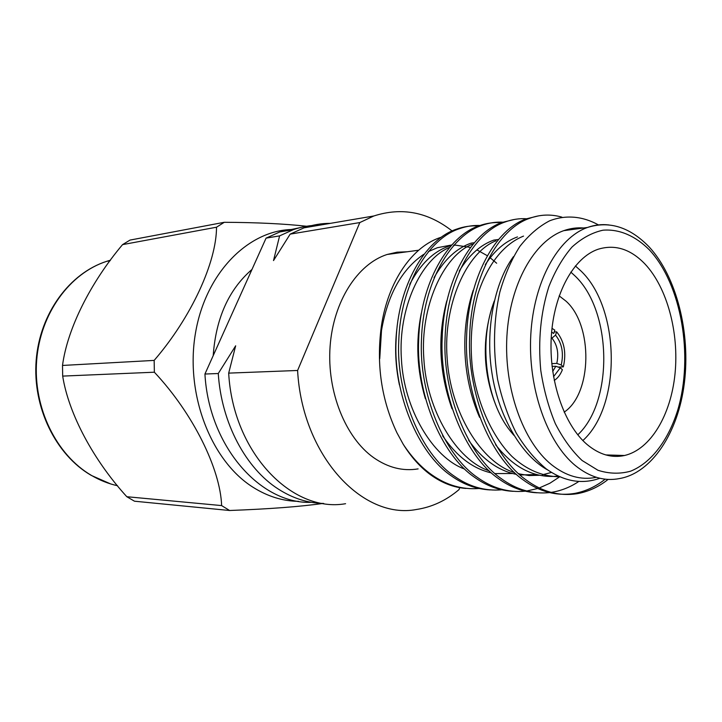 <?xml version="1.0" encoding="UTF-8"?>
<svg xmlns="http://www.w3.org/2000/svg" width="722" height="722" viewBox="0 0 722 722"><rect width="100%" height="100%" fill="white"/><g stroke="black" fill="none" stroke-linecap="round" stroke-linejoin="round"><path stroke-width="1.08" d="M551.626 332.111L553.693 333.456L554.83 330.153L551.996 328.329M551.779 363.608L556.788 363.428C558.981 353.41 557.357 344.972 551.933 338.113L551.211 338.158M552.709 371.442L555.823 366.271L552.068 366.397M564.153 412.154C592.293 393.526 593.24 325.297 565.958 301.11L559.162 295.867M323.673 503.46C308.104 503.234 293.015 498.451 278.403 489.128C245.895 468.506 221.392 422.993 218.27 373.518L235.661 345.802L228.684 373.121L297.599 370.476L359.809 222.566L373.843 215.977C401.766 207.006 427.857 211.997 452.107 230.968M575.371 265.949L580.605 270.642C620.342 307.897 621.822 405.493 582.862 440.555M577.781 434.834C613.853 401.17 611.958 310.225 574.685 275.623L570.795 272.095M587.148 444.553C599.314 454.634 611.778 458.28 624.521 455.501C650.657 449.472 670.891 415.042 675.016 373.843C679.158 332.616 667.209 287.645 644.945 263.972C630.505 248.982 614.855 244.09 598.024 249.28C573.782 257.519 553.855 293.177 551.292 336.687C548.657 380.16 564.017 425.023 587.148 444.553M418.119 468.885C402.885 471.412 388.048 467.666 373.626 457.64C345.459 437.722 326.84 391.676 330.08 346.587C333.248 301.471 357.516 263.972 387.118 254.478L397.064 252.195L407.109 251.779M496.655 263.223L490.175 257.772M487.115 255.597L476.917 249.902M470.293 247.393L454.057 244.92M451.548 244.993L437.306 247.736L428.29 251.644M423.742 254.325C401.739 269.315 387.66 294.711 381.505 330.486L379.754 358.69M583.674 227.981C576.986 227.448 570.353 228.342 563.765 230.661C534.217 240.949 509.849 283.89 506.907 336.19C503.893 388.454 523.116 441.9 551.536 464.706C566.084 476.168 580.93 480.383 596.065 477.35M605.171 479.173C595.93 486.556 585.741 491.303 574.604 493.424C556.346 496.339 539.027 491.7 522.656 479.498C489.453 456.051 464.002 392.226 466.611 336.768C468.073 277.997 495.418 229.163 526.528 218.802L538.639 215.851M608.104 479.417C598.908 486.763 588.764 491.492 577.672 493.613C559.415 496.537 542.096 491.881 525.724 479.652C492.512 456.16 467.044 392.181 469.643 336.587C471.096 277.672 498.424 228.73 529.524 218.36C540.218 214.434 551.012 214.028 561.878 217.132M479.065 488.496C462.288 489.787 446.503 485.211 431.72 474.769C421.377 467.531 411.874 457.36 403.21 444.256C411.134 457.026 420.222 467.179 430.465 474.706C441.882 482.955 453.687 487.531 465.889 488.433M490.175 489.913C476.312 489.2 463.316 484.489 451.187 475.78C418.173 453.524 393.21 393.346 396.062 341.019C397.813 285.569 425.33 239.235 456.647 229.127C463.867 226.546 471.222 225.481 478.713 225.95M501.718 489.814C484.796 491.249 468.867 486.619 453.93 475.924C420.899 453.624 395.918 393.3 398.761 340.856C400.493 285.28 428.011 238.847 459.327 228.73C466.412 226.194 473.632 225.12 480.987 225.526M513.234 491.33C499.326 490.626 486.294 485.843 474.119 476.971C441.025 454.337 415.899 392.985 418.679 339.656C420.33 283.141 447.82 236.004 479.101 225.805C486.447 223.152 493.938 222.105 501.573 222.674M525.201 491.186C508.144 492.774 492.07 488.081 476.962 477.125C443.859 454.436 418.706 392.939 421.477 339.493C423.128 282.843 450.609 235.598 481.881 225.399C488.947 222.836 496.158 221.771 503.496 222.205M537.132 492.792C523.206 492.115 510.138 487.251 497.927 478.208C464.769 455.176 439.472 392.615 442.171 338.239C443.741 280.614 471.168 232.646 502.377 222.367L514.461 219.443M549.55 492.594C532.367 494.353 516.14 489.615 500.878 478.361C467.712 455.284 442.396 392.569 445.086 338.067C446.638 280.307 474.065 232.231 505.265 221.943C512.313 219.353 519.497 218.297 526.816 218.757M559.749 476.764L549.902 483.226L539.298 487.973M537.728 488.496L526.69 491.005M578.891 481.403C570.822 486.854 562.131 490.418 552.817 492.115L551.103 492.386M598.574 224.993C582.934 216.212 565.931 214.551 549.613 220.815C538.838 226.428 528.928 234.948 519.876 246.382C511.573 259.369 504.904 274.595 499.85 292.067C493.586 320.045 492.846 349.204 497.62 379.537C501.871 398.824 508.026 416.567 516.095 432.776C525.029 447.559 535.083 459.598 546.238 468.894C564.09 481.52 581.959 484.642 599.847 478.262M403.21 444.256L396.956 432.83C381.415 399.835 376.207 364.348 381.351 326.371C387.976 280.912 412.785 245.922 441.332 237.195M251.987 269.441C228.811 289.477 215.887 318.203 213.207 355.63M221.627 505.59L229.605 510.499L134.472 501.203L126.81 496.718L221.627 505.59C220.372 469.074 193.171 413.544 154.364 372.209L62.679 376.099C68.725 414.193 93.67 460.347 126.81 496.718M293.845 229.479C249.469 229.235 205.824 271.86 195.5 332.977C184.913 393.977 210.995 460.988 253.052 487.278C267.745 496.51 282.934 501.203 298.619 501.339M322.86 503.451C300.217 506.663 269.125 509.019 229.605 510.499M330.351 223.36C321.489 223.324 312.716 224.813 304.034 227.827L290.172 234.127L359.809 222.566M228.684 373.121C232.971 452.875 292.202 513.234 345.585 503.703M459.733 487.657L459.039 489.597C446.187 500.499 431.991 507.133 416.45 509.488C362.643 519.93 302.148 455.762 297.599 370.476M290.172 234.127L273.512 260.579L279.604 235.877L266.075 238.125L279.856 231.933L299.594 227.746M279.604 235.877L293.43 229.623C302.094 226.636 310.848 225.147 319.693 225.165M224.28 222.295L216.519 227.213L122.55 244.623L130.032 240.083L224.28 222.295C256.68 222.457 284.107 223.775 306.561 226.248M62.679 376.099L62.507 365.449L154.156 360.404C191.33 317.391 216.492 262.267 216.519 227.213M154.156 360.404L154.364 372.209M122.55 244.623C90.755 282.311 67.426 328.339 62.507 365.449M559.839 476.8C542.547 476.61 526.627 469.86 512.088 456.557C492.801 437.388 477.549 404.365 472.576 369.664C469.643 343.834 471.376 318.745 477.793 294.405C487.765 263.494 504.47 243.693 523.531 236.103M551.473 472.432L542.366 474.787M539.37 475.293L529.055 475.545L518.739 473.84M514.434 472.54C481.249 462.576 450.266 411.955 447.126 357.968C443.064 304.756 466.556 252.186 496.023 240.778M489.101 470.807C456.593 460.085 426.558 410.43 423.823 358.365C420.087 306.895 443.164 255.949 472.161 244.244M464.652 469.083C432.839 457.694 403.742 408.986 401.396 358.753C397.966 308.944 420.628 259.55 449.138 247.592M547.799 470.013C522.557 456.521 498.658 417.506 491.971 373.229C485.22 331.335 493.884 283.241 513.45 256.635M558.241 476.087C534.785 478.56 513.902 468.1 495.59 444.725M479.579 417.316C462.125 377.254 460.275 329.467 473.199 290.253M485.283 264.658C494.552 250.552 505.283 241.301 517.484 236.915M536.41 474.562L519.966 474.95M516.438 474.381C498.469 470.807 482.54 459.454 468.641 440.321M452.035 408.805C439.129 372.552 437.379 336.587 446.774 300.884M459.21 271.129C468.984 255.137 480.518 244.803 493.821 240.101L498.306 239.496M512.62 473.515L494.949 473.578M491.402 472.91C472.883 468.74 456.611 456.349 442.604 435.754M425.357 398.643C416.901 370.007 415.547 341.515 421.314 313.167M434.03 277.699C444.229 259.703 456.557 248.197 471.006 243.179L474.056 242.772M399.419 384.916C395.485 366.262 394.627 347.661 396.838 329.097M409.699 284.423C420.231 264.27 433.326 251.509 448.994 246.148L450.718 245.913M513.856 435.294L510.075 430.736C486.691 401.576 478.776 345.224 492.846 305.045L494.272 301.002M491.186 310.406C482.188 341.894 483.523 372.922 495.184 403.517M311.426 502.322C260.786 504.507 208.956 446.738 204.931 374.032L218.27 373.518M266.075 238.125L204.931 374.032M440.907 341.064L442.324 334.358M555.823 366.271L560.272 367.814L553.539 376.694M551.933 338.113L555.525 335.134C561.978 343.203 563.882 353.148 561.229 364.971L556.788 363.428M560.272 367.814L562.393 369.718C560.434 374.682 557.709 378.256 554.234 380.431M558.088 367.056L563.341 366.875L561.229 364.971M555.525 335.134L556.653 331.84C564.297 341.289 566.526 352.968 563.341 366.875M554.198 331.985L556.653 331.84M563.765 230.661L587.446 227.475C609.368 220.535 629.981 227.069 649.277 247.059C676.667 276.905 690.647 332.833 684.357 383.039C678.148 433.471 651.334 472.955 619.846 478.487C604.774 481.592 589.973 477.314 575.452 465.654C547.068 442.478 527.818 388.021 530.796 334.791C533.684 281.517 557.998 237.836 587.446 227.475C594.531 224.939 601.67 224.1 608.863 224.948M649.439 249.938C635.541 235.968 619.449 228.901 603.014 230.192C592.112 232.583 581.779 238.197 572.023 247.023C562.853 257.628 555.137 270.822 548.873 286.634C540.688 312.509 537.98 340.423 540.769 370.368C543.702 389.564 548.558 407.316 555.326 423.633C563.043 438.66 571.95 450.934 582.058 460.474L597.987 470.284C609.025 473.803 619.873 474.11 630.55 471.204C651.406 462.847 668.437 440.05 677.814 409.852C693.734 356.054 681.559 284.522 649.439 249.938M110.484 260.173L106.721 261.319C69.872 273.169 40.179 313.456 36.642 360.648C33.032 407.813 56.415 455.113 91.577 475.482C99.916 480.347 108.571 483.758 117.551 485.744M605.767 454.923L624.521 455.501M387.118 254.478L418.634 250.227M526.528 218.802L529.524 218.36M456.647 229.127L459.327 228.73M479.092 225.805L481.881 225.399M502.377 222.367L505.256 221.943M381.487 330.486L381.351 326.371M110.06 260.75L106.721 261.319C69.872 273.06 39.918 313.032 36.181 360.224C32.382 407.379 55.774 454.761 90.981 475.229M304.034 227.827L373.843 215.977M279.856 231.933L293.43 229.623M91.342 475.437L110.592 483.902M574.604 493.424L577.672 493.613M519.046 473.677L518.531 473.65M454.418 245.417L453.506 245.543"/></g></svg>
